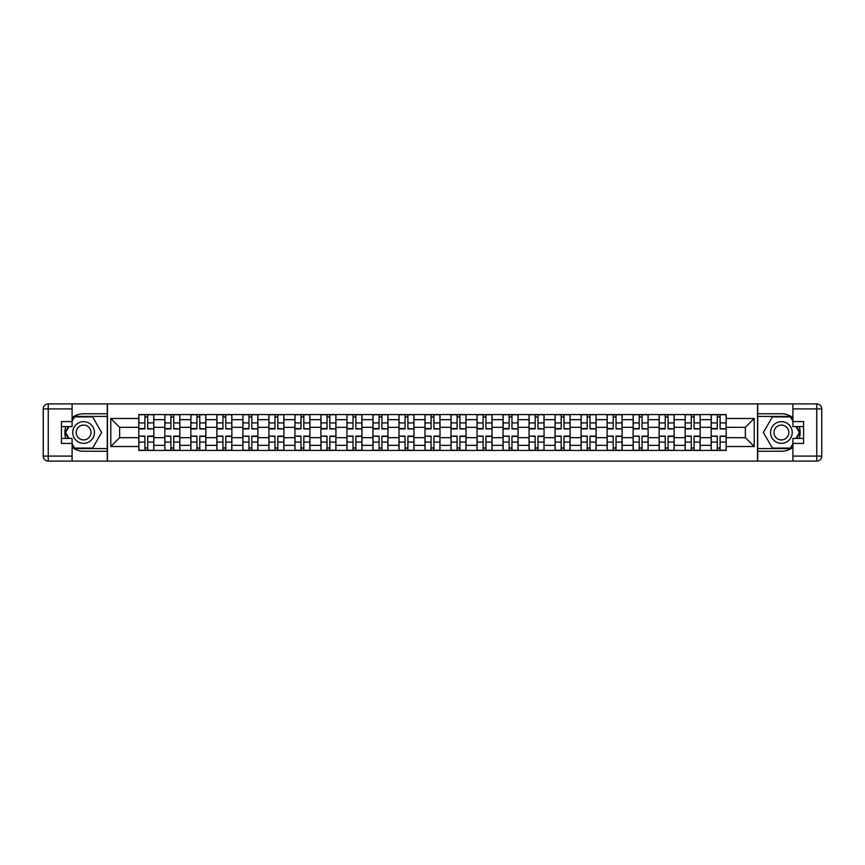 <?xml version="1.0" encoding="UTF-8"?>
<svg xmlns="http://www.w3.org/2000/svg" width="865" height="865" viewBox="0 0 865 865"><rect width="100%" height="100%" fill="white"/><g stroke="black" fill="none" stroke-linecap="round" stroke-linejoin="round"><path stroke-width="1.3" d="M72.098 447.324A18.76 18.76 0 0 0 83.613 451.26L107.292 451.26L107.292 461.099L757.708 461.099L757.708 451.26L781.387 451.26A18.76 18.76 0 0 0 792.902 447.324M792.902 417.676A18.76 18.76 0 0 0 781.387 413.74L757.708 413.74L757.708 403.901L107.292 403.901L107.292 413.74L83.613 413.74A18.76 18.76 0 0 0 72.098 417.676M164.826 450.427L164.826 419.655L153.819 419.655L153.819 450.427M153.819 419.655L153.819 414.573M164.826 419.655L164.826 414.573M179.833 414.573L179.833 450.427M190.841 450.427L190.841 414.573M205.859 414.573L205.859 450.427M216.866 450.427L216.866 414.573M231.874 414.573L231.874 450.427M242.881 450.427L242.881 414.573M257.889 414.573L257.889 450.427M268.896 450.427L268.896 414.573M283.904 414.573L283.904 450.427M294.911 450.427L294.911 414.573M309.919 414.573L309.919 450.427M320.926 450.427L320.926 414.573M335.934 414.573L335.934 450.427M346.941 450.427L346.941 414.573M361.959 414.573L361.959 450.427M372.966 450.427L372.966 414.573M387.974 414.573L387.974 450.427M398.981 450.427L398.981 414.573M413.989 414.573L413.989 450.427M424.996 450.427L424.996 414.573M440.004 414.573L440.004 450.427M451.011 450.427L451.011 414.573M466.019 414.573L466.019 450.427M477.026 450.427L477.026 414.573M492.034 414.573L492.034 450.427M503.041 450.427L503.041 414.573M518.059 414.573L518.059 450.427M529.066 450.427L529.066 414.573M544.074 414.573L544.074 450.427M555.081 450.427L555.081 414.573M570.089 414.573L570.089 450.427M581.096 450.427L581.096 414.573M596.104 414.573L596.104 450.427M607.111 450.427L607.111 414.573M622.119 414.573L622.119 450.427M633.126 450.427L633.126 414.573M648.134 414.573L648.134 450.427M659.141 450.427L659.141 414.573M674.159 414.573L674.159 450.427M685.166 450.427L685.166 414.573M700.174 414.573L700.174 450.427M711.181 450.427L711.181 414.573M711.181 437.668L700.174 437.668M685.166 437.668L674.159 437.668M659.141 437.668L648.134 437.668M633.126 437.668L622.119 437.668M607.111 437.668L596.104 437.668M581.096 437.668L570.089 437.668M555.081 437.668L544.074 437.668M529.066 437.668L518.059 437.668M503.041 437.668L492.034 437.668M477.026 437.668L466.019 437.668M451.011 437.668L440.004 437.668M424.996 437.668L413.989 437.668M398.981 437.668L387.974 437.668M372.966 437.668L361.959 437.668M346.941 437.668L335.934 437.668M320.926 437.668L309.919 437.668M294.911 437.668L283.904 437.668M268.896 437.668L257.889 437.668M242.881 437.668L231.874 437.668M216.866 437.668L205.859 437.668M190.841 437.668L179.833 437.668M164.826 437.668L153.819 437.668M711.181 427.332L700.174 427.332M685.166 427.332L674.159 427.332M659.141 427.332L648.134 427.332M633.126 427.332L622.119 427.332M607.111 427.332L596.104 427.332M581.096 427.332L570.089 427.332M555.081 427.332L544.074 427.332M529.066 427.332L518.059 427.332M503.041 427.332L492.034 427.332M477.026 427.332L466.019 427.332M451.011 427.332L440.004 427.332M424.996 427.332L413.989 427.332M398.981 427.332L387.974 427.332M372.966 427.332L361.959 427.332M346.941 427.332L335.934 427.332M320.926 427.332L309.919 427.332M294.911 427.332L283.904 427.332M268.896 427.332L257.889 427.332M242.881 427.332L231.874 427.332M216.866 427.332L205.859 427.332M190.841 427.332L179.833 427.332M164.826 427.332L153.819 427.332M119.63 437.668L138.811 437.668L138.811 427.332L119.63 427.332L119.63 437.668L110.796 446.513L110.796 418.487L138.811 418.487L138.811 427.332M726.189 427.332L726.189 437.668L745.37 437.668L745.37 427.332L726.189 427.332L726.189 414.573L138.811 414.573L138.811 418.487M726.189 418.487L754.204 418.487L754.204 446.513L726.189 446.513L726.189 437.668M138.811 437.668L138.811 450.427L726.189 450.427L726.189 446.513M138.811 446.513L110.796 446.513M757.545 461.099L757.545 403.901M107.455 461.099L107.455 403.901M147.731 447.929L144.898 447.929M144.898 417.071L147.731 417.071M173.746 447.929L170.913 447.929M170.913 417.071L173.746 417.071M199.772 447.929L196.928 447.929M196.928 417.071L199.772 417.071M225.787 447.929L222.954 447.929M222.954 417.071L225.787 417.071M251.802 447.929L248.969 447.929M248.969 417.071L251.802 417.071M277.816 447.929L274.983 447.929M274.983 417.071L277.816 417.071M303.831 447.929L300.998 447.929M300.998 417.071L303.831 417.071M329.846 447.929L327.013 447.929M327.013 417.071L329.846 417.071M355.872 447.929L353.028 447.929M353.028 417.071L355.872 417.071M381.887 447.929L379.054 447.929M379.054 417.071L381.887 417.071M407.902 447.929L405.069 447.929M405.069 417.071L407.902 417.071M433.916 447.929L431.084 447.929M431.084 417.071L433.916 417.071M459.931 447.929L457.098 447.929M457.098 417.071L459.931 417.071M485.946 447.929L483.113 447.929M483.113 417.071L485.946 417.071M511.972 447.929L509.128 447.929M509.128 417.071L511.972 417.071M537.987 447.929L535.154 447.929M535.154 417.071L537.987 417.071M564.002 447.929L561.169 447.929M561.169 417.071L564.002 417.071M590.016 447.929L587.184 447.929M587.184 417.071L590.016 417.071M616.031 447.929L613.199 447.929M613.199 417.071L616.031 417.071M642.046 447.929L639.213 447.929M639.213 417.071L642.046 417.071M668.072 447.929L665.228 447.929M665.228 417.071L668.072 417.071M694.087 447.929L691.254 447.929M691.254 417.071L694.087 417.071M720.102 447.929L717.269 447.929M717.269 417.071L720.102 417.071M110.796 418.487L119.63 427.332M745.37 437.668L754.204 446.513M745.37 427.332L754.204 418.487M147.731 428.564L153.743 428.91L147.731 428.91L147.731 414.735L153.743 414.735L150.402 414.735M153.743 428.564L153.743 414.735M144.898 416.908L147.731 416.908M142.228 414.735L138.897 414.735L138.897 428.91L144.898 428.91L144.898 414.735L142.476 414.735M138.897 414.735L150.153 414.735M144.898 436.436L138.897 436.09L144.898 436.09L144.898 450.265L138.897 450.265L142.228 450.265M138.897 436.436L138.897 450.265M147.731 448.092L144.898 448.092M142.476 450.265L153.743 450.265L153.743 436.09L147.731 436.09L147.731 450.265L150.153 450.265M173.746 428.564L179.758 428.91L173.746 428.91L173.746 414.735L179.758 414.735L176.417 414.735M179.758 428.564L179.758 414.735M170.913 416.908L173.746 416.908M176.168 414.735L164.912 414.735L164.912 428.91L170.913 428.91L170.913 414.735L168.502 414.735M199.772 428.564L205.773 428.91L199.772 428.91L199.772 414.735L205.773 414.735L202.432 414.735M205.773 428.564L205.773 414.735M196.928 416.908L199.772 416.908M194.268 414.735L190.927 414.735L190.927 428.91L196.928 428.91L196.928 414.735L194.517 414.735M190.927 414.735L202.183 414.735M65.805 426.575A18.76 18.76 0 0 0 65.805 438.425M107.292 403.901L72.098 403.901L72.098 426.575L61.426 426.575M107.292 461.099L48.256 461.099A5.006 5.006 0 0 1 43.25 456.104L43.25 408.896A5.006 5.006 0 0 1 48.256 403.901L72.098 403.901M107.292 451.26L107.292 413.74M61.426 438.425L72.098 438.425L72.098 461.099M72.098 421.579L61.426 421.579L61.426 443.421L72.098 443.421M107.292 416.411L74.314 416.411L72.098 420.249M72.098 444.751L74.314 448.589L107.292 448.589M68.443 426.575L65.026 432.5L68.443 438.425M799.195 438.425A18.76 18.76 0 0 0 799.195 426.575M757.708 461.099L792.902 461.099L792.902 438.425L803.574 438.425M757.708 403.901L816.744 403.901A5.006 5.006 0 0 1 821.75 408.896L821.75 456.104A5.006 5.006 0 0 1 816.744 461.099L792.902 461.099M757.708 413.74L757.708 451.26M803.574 426.575L792.902 426.575L792.902 403.901M792.902 443.421L803.574 443.421L803.574 421.579L792.902 421.579M757.708 448.589L790.686 448.589L792.902 444.751M792.902 420.249L790.686 416.411L757.708 416.411M796.557 438.425L799.974 432.5L796.557 426.575M72.768 432.5A10.845 10.845 0 0 0 83.613 443.345A10.845 10.845 0 0 0 94.447 432.5A10.845 10.845 0 0 0 83.613 421.655A10.845 10.845 0 0 0 72.768 432.5M76.185 432.5A7.417 7.417 0 0 0 83.613 439.917A7.417 7.417 0 0 0 91.03 432.5A7.417 7.417 0 0 0 83.613 425.083A7.417 7.417 0 0 0 76.185 432.5M72.098 421.244L74.606 416.908L92.609 416.908L101.616 432.5L92.609 448.092L74.606 448.092L72.098 443.756M69.027 438.425L65.599 432.5L69.027 426.575M770.553 432.5A10.845 10.845 0 0 0 781.387 443.345A10.845 10.845 0 0 0 792.232 432.5A10.845 10.845 0 0 0 781.387 421.655A10.845 10.845 0 0 0 770.553 432.5M773.97 432.5A7.417 7.417 0 0 0 781.387 439.917A7.417 7.417 0 0 0 788.815 432.5A7.417 7.417 0 0 0 781.387 425.083A7.417 7.417 0 0 0 773.97 432.5M792.902 443.756L790.394 448.092L772.391 448.092L763.384 432.5L772.391 416.908L790.394 416.908L792.902 421.244M795.973 426.575L799.401 432.5L795.973 438.425M170.913 436.436L164.912 436.09L170.913 436.09L170.913 450.265L164.912 450.265L168.243 450.265M164.912 436.436L164.912 450.265M173.746 448.092L170.913 448.092M176.417 450.265L179.758 450.265L179.758 436.09L173.746 436.09L173.746 450.265L176.168 450.265M179.758 450.265L168.502 450.265M196.928 436.436L190.927 436.09L196.928 436.09L196.928 450.265L190.927 450.265L194.268 450.265M190.927 436.436L190.927 450.265M199.772 448.092L196.928 448.092M194.517 450.265L205.773 450.265L205.773 436.09L199.772 436.09L199.772 450.265L202.183 450.265M225.787 428.564L231.788 428.91L225.787 428.91L225.787 414.735L231.788 414.735L228.457 414.735M231.788 428.564L231.788 414.735M222.954 416.908L225.787 416.908M220.283 414.735L216.942 414.735L216.942 428.91L222.954 428.91L222.954 414.735L220.532 414.735M216.942 414.735L228.198 414.735M251.802 428.564L257.802 428.91L251.802 428.91L251.802 414.735L257.802 414.735L254.472 414.735M257.802 428.564L257.802 414.735M248.969 416.908L251.802 416.908M246.298 414.735L242.957 414.735L242.957 428.91L248.969 428.91L248.969 414.735L246.547 414.735M242.957 414.735L254.224 414.735M277.816 428.564L283.817 428.91L277.816 428.91L277.816 414.735L283.817 414.735L280.487 414.735M283.817 428.564L283.817 414.735M274.983 416.908L277.816 416.908M272.313 414.735L268.983 414.735L268.983 428.91L274.983 428.91L274.983 414.735L272.562 414.735M268.983 414.735L280.238 414.735M222.954 436.436L216.942 436.09L222.954 436.09L222.954 450.265L216.942 450.265L220.283 450.265M216.942 436.436L216.942 450.265M225.787 448.092L222.954 448.092M228.457 450.265L231.788 450.265L231.788 436.09L225.787 436.09L225.787 450.265L228.198 450.265M231.788 450.265L220.532 450.265M248.969 436.436L242.957 436.09L248.969 436.09L248.969 450.265L242.957 450.265L246.298 450.265M242.957 436.436L242.957 450.265M251.802 448.092L248.969 448.092M246.547 450.265L257.802 450.265L257.802 436.09L251.802 436.09L251.802 450.265L254.224 450.265M274.983 436.436L268.983 436.09L274.983 436.09L274.983 450.265L268.983 450.265L272.313 450.265M268.983 436.436L268.983 450.265M277.816 448.092L274.983 448.092M280.487 450.265L283.817 450.265L283.817 436.09L277.816 436.09L277.816 450.265L280.238 450.265M283.817 450.265L272.562 450.265M303.831 428.564L309.843 428.91L303.831 428.91L303.831 414.735L309.843 414.735L306.502 414.735M309.843 428.564L309.843 414.735M300.998 416.908L303.831 416.908M298.328 414.735L294.997 414.735L294.997 428.91L300.998 428.91L300.998 414.735L298.576 414.735M294.997 414.735L306.253 414.735M300.998 436.436L294.997 436.09L300.998 436.09L300.998 450.265L294.997 450.265L298.328 450.265M294.997 436.436L294.997 450.265M303.831 448.092L300.998 448.092M306.502 450.265L309.843 450.265L309.843 436.09L303.831 436.09L303.831 450.265L306.253 450.265M309.843 450.265L298.576 450.265M329.846 428.564L335.858 428.91L329.846 428.91L329.846 414.735L335.858 414.735L332.517 414.735M335.858 428.564L335.858 414.735M327.013 416.908L329.846 416.908M324.343 414.735L321.012 414.735L321.012 428.91L327.013 428.91L327.013 414.735L324.602 414.735M321.012 414.735L332.268 414.735M327.013 436.436L321.012 436.09L327.013 436.09L327.013 450.265L321.012 450.265L324.343 450.265M321.012 436.436L321.012 450.265M329.846 448.092L327.013 448.092M332.517 450.265L335.858 450.265L335.858 436.09L329.846 436.09L329.846 450.265L332.268 450.265M335.858 450.265L324.602 450.265M355.872 428.564L361.873 428.91L355.872 428.91L355.872 414.735L361.873 414.735L358.532 414.735M361.873 428.564L361.873 414.735M353.028 416.908L355.872 416.908M358.283 414.735L347.027 414.735L347.027 428.91L353.028 428.91L353.028 414.735L350.617 414.735M353.028 436.436L347.027 436.09L353.028 436.09L353.028 450.265L347.027 450.265L350.368 450.265M347.027 436.436L347.027 450.265M355.872 448.092L353.028 448.092M350.617 450.265L361.873 450.265L361.873 436.09L355.872 436.09L355.872 450.265L358.283 450.265M381.887 428.564L387.888 428.91L381.887 428.91L381.887 414.735L387.888 414.735L384.557 414.735M387.888 428.564L387.888 414.735M379.054 416.908L381.887 416.908M376.383 414.735L373.042 414.735L373.042 428.91L379.054 428.91L379.054 414.735L376.632 414.735M373.042 414.735L384.298 414.735M379.054 436.436L373.042 436.09L379.054 436.09L379.054 450.265L373.042 450.265L376.383 450.265M373.042 436.436L373.042 450.265M381.887 448.092L379.054 448.092M376.632 450.265L387.888 450.265L387.888 436.09L381.887 436.09L381.887 450.265L384.298 450.265M407.902 428.564L413.903 428.91L407.902 428.91L407.902 414.735L413.903 414.735L410.572 414.735M413.903 428.564L413.903 414.735M405.069 416.908L407.902 416.908M410.324 414.735L399.057 414.735L399.057 428.91L405.069 428.91L405.069 414.735L402.647 414.735M405.069 436.436L399.057 436.09L405.069 436.09L405.069 450.265L399.057 450.265L402.398 450.265M399.057 436.436L399.057 450.265M407.902 448.092L405.069 448.092M410.572 450.265L413.903 450.265L413.903 436.09L407.902 436.09L407.902 450.265L410.324 450.265M413.903 450.265L402.647 450.265M433.916 428.564L439.917 428.91L433.916 428.91L433.916 414.735L439.917 414.735L436.587 414.735M439.917 428.564L439.917 414.735M431.084 416.908L433.916 416.908M428.413 414.735L425.083 414.735L425.083 428.91L431.084 428.91L431.084 414.735L428.662 414.735M425.083 414.735L436.338 414.735M431.084 436.436L425.083 436.09L431.084 436.09L431.084 450.265L425.083 450.265L428.413 450.265M425.083 436.436L425.083 450.265M433.916 448.092L431.084 448.092M428.662 450.265L439.917 450.265L439.917 436.09L433.916 436.09L433.916 450.265L436.338 450.265M459.931 428.564L465.943 428.91L459.931 428.91L459.931 414.735L465.943 414.735L462.602 414.735M465.943 428.564L465.943 414.735M457.098 416.908L459.931 416.908M454.428 414.735L451.098 414.735L451.098 428.91L457.098 428.91L457.098 414.735L454.676 414.735M451.098 414.735L462.353 414.735M457.098 436.436L451.098 436.09L457.098 436.09L457.098 450.265L451.098 450.265L454.428 450.265M451.098 436.436L451.098 450.265M459.931 448.092L457.098 448.092M462.602 450.265L465.943 450.265L465.943 436.09L459.931 436.09L459.931 450.265L462.353 450.265M465.943 450.265L454.676 450.265M485.946 428.564L491.958 428.91L485.946 428.91L485.946 414.735L491.958 414.735L488.617 414.735M491.958 428.564L491.958 414.735M483.113 416.908L485.946 416.908M480.443 414.735L477.112 414.735L477.112 428.91L483.113 428.91L483.113 414.735L480.702 414.735M477.112 414.735L488.368 414.735M483.113 436.436L477.112 436.09L483.113 436.09L483.113 450.265L477.112 450.265L480.443 450.265M477.112 436.436L477.112 450.265M485.946 448.092L483.113 448.092M488.617 450.265L491.958 450.265L491.958 436.09L485.946 436.09L485.946 450.265L488.368 450.265M491.958 450.265L480.702 450.265M511.972 428.564L517.973 428.91L511.972 428.91L511.972 414.735L517.973 414.735L514.632 414.735M517.973 428.564L517.973 414.735M509.128 416.908L511.972 416.908M506.468 414.735L503.127 414.735L503.127 428.91L509.128 428.91L509.128 414.735L506.717 414.735M503.127 414.735L514.383 414.735M509.128 436.436L503.127 436.09L509.128 436.09L509.128 450.265L503.127 450.265L506.468 450.265M503.127 436.436L503.127 450.265M511.972 448.092L509.128 448.092M514.632 450.265L517.973 450.265L517.973 436.09L511.972 436.09L511.972 450.265L514.383 450.265M517.973 450.265L506.717 450.265M537.987 428.564L543.988 428.91L537.987 428.91L537.987 414.735L543.988 414.735L540.657 414.735M543.988 428.564L543.988 414.735M535.154 416.908L537.987 416.908M532.483 414.735L529.142 414.735L529.142 428.91L535.154 428.91L535.154 414.735L532.732 414.735M529.142 414.735L540.398 414.735M535.154 436.436L529.142 436.09L535.154 436.09L535.154 450.265L529.142 450.265L532.483 450.265M529.142 436.436L529.142 450.265M537.987 448.092L535.154 448.092M540.657 450.265L543.988 450.265L543.988 436.09L537.987 436.09L537.987 450.265L540.398 450.265M543.988 450.265L532.732 450.265M564.002 428.564L570.003 428.91L564.002 428.91L564.002 414.735L570.003 414.735L566.672 414.735M570.003 428.564L570.003 414.735M561.169 416.908L564.002 416.908M566.424 414.735L555.157 414.735L555.157 428.91L561.169 428.91L561.169 414.735L558.747 414.735M561.169 436.436L555.157 436.09L561.169 436.09L561.169 450.265L555.157 450.265L558.498 450.265M555.157 436.436L555.157 450.265M564.002 448.092L561.169 448.092M558.747 450.265L570.003 450.265L570.003 436.09L564.002 436.09L564.002 450.265L566.424 450.265M590.016 428.564L596.017 428.91L590.016 428.91L590.016 414.735L596.017 414.735L592.687 414.735M596.017 428.564L596.017 414.735M587.184 416.908L590.016 416.908M592.438 414.735L581.183 414.735L581.183 428.91L587.184 428.91L587.184 414.735L584.762 414.735M587.184 436.436L581.183 436.09L587.184 436.09L587.184 450.265L581.183 450.265L584.513 450.265M581.183 436.436L581.183 450.265M590.016 448.092L587.184 448.092M584.762 450.265L596.017 450.265L596.017 436.09L590.016 436.09L590.016 450.265L592.438 450.265M616.031 428.564L622.043 428.91L616.031 428.91L616.031 414.735L622.043 414.735L618.702 414.735M622.043 428.564L622.043 414.735M613.199 416.908L616.031 416.908M610.528 414.735L607.198 414.735L607.198 428.91L613.199 428.91L613.199 414.735L610.777 414.735M607.198 414.735L618.453 414.735M613.199 436.436L607.198 436.09L613.199 436.09L613.199 450.265L607.198 450.265L610.528 450.265M607.198 436.436L607.198 450.265M616.031 448.092L613.199 448.092M618.702 450.265L622.043 450.265L622.043 436.09L616.031 436.09L616.031 450.265L618.453 450.265M622.043 450.265L610.777 450.265M642.046 428.564L648.058 428.91L642.046 428.91L642.046 414.735L648.058 414.735L644.717 414.735M648.058 428.564L648.058 414.735M639.213 416.908L642.046 416.908M644.468 414.735L633.212 414.735L633.212 428.91L639.213 428.91L639.213 414.735L636.802 414.735M639.213 436.436L633.212 436.09L639.213 436.09L639.213 450.265L633.212 450.265L636.543 450.265M633.212 436.436L633.212 450.265M642.046 448.092L639.213 448.092M644.717 450.265L648.058 450.265L648.058 436.09L642.046 436.09L642.046 450.265L644.468 450.265M648.058 450.265L636.802 450.265M668.072 428.564L674.073 428.91L668.072 428.91L668.072 414.735L674.073 414.735L670.732 414.735M674.073 428.564L674.073 414.735M665.228 416.908L668.072 416.908M662.568 414.735L659.227 414.735L659.227 428.91L665.228 428.91L665.228 414.735L662.817 414.735M659.227 414.735L670.483 414.735M665.228 436.436L659.227 436.09L665.228 436.09L665.228 450.265L659.227 450.265L662.568 450.265M659.227 436.436L659.227 450.265M668.072 448.092L665.228 448.092M670.732 450.265L674.073 450.265L674.073 436.09L668.072 436.09L668.072 450.265L670.483 450.265M674.073 450.265L662.817 450.265M694.087 428.564L700.088 428.91L694.087 428.91L694.087 414.735L700.088 414.735L696.758 414.735M700.088 428.564L700.088 414.735M691.254 416.908L694.087 416.908M688.583 414.735L685.242 414.735L685.242 428.91L691.254 428.91L691.254 414.735L688.832 414.735M685.242 414.735L696.498 414.735M691.254 436.436L685.242 436.09L691.254 436.09L691.254 450.265L685.242 450.265L688.583 450.265M685.242 436.436L685.242 450.265M694.087 448.092L691.254 448.092M696.758 450.265L700.088 450.265L700.088 436.09L694.087 436.09L694.087 450.265L696.498 450.265M700.088 450.265L688.832 450.265M720.102 428.564L726.103 428.91L720.102 428.91L720.102 414.735L726.103 414.735L722.772 414.735M726.103 428.564L726.103 414.735M717.269 416.908L720.102 416.908M722.524 414.735L711.257 414.735L711.257 428.91L717.269 428.91L717.269 414.735L714.847 414.735M717.269 436.436L711.257 436.09L717.269 436.09L717.269 450.265L711.257 450.265L714.598 450.265M711.257 436.436L711.257 450.265M720.102 448.092L717.269 448.092M722.772 450.265L726.103 450.265L726.103 436.09L720.102 436.09L720.102 450.265L722.524 450.265M726.103 450.265L714.847 450.265M685.166 419.655L674.159 419.655M659.141 419.655L648.134 419.655M633.126 419.655L622.119 419.655M607.111 419.655L596.104 419.655M581.096 419.655L570.089 419.655M555.081 419.655L544.074 419.655M529.066 419.655L518.059 419.655M503.041 419.655L492.034 419.655M477.026 419.655L466.019 419.655M451.011 419.655L440.004 419.655M424.996 419.655L413.989 419.655M398.981 419.655L387.974 419.655M372.966 419.655L361.959 419.655M346.941 419.655L335.934 419.655M320.926 419.655L309.919 419.655M294.911 419.655L283.904 419.655M268.896 419.655L257.889 419.655M242.881 419.655L231.874 419.655M216.866 419.655L205.859 419.655M190.841 419.655L179.833 419.655M711.181 419.655L700.174 419.655M685.166 445.345L674.159 445.345M659.141 445.345L648.134 445.345M633.126 445.345L622.119 445.345M607.111 445.345L596.104 445.345M581.096 445.345L570.089 445.345M555.081 445.345L544.074 445.345M529.066 445.345L518.059 445.345M503.041 445.345L492.034 445.345M477.026 445.345L466.019 445.345M451.011 445.345L440.004 445.345M424.996 445.345L413.989 445.345M398.981 445.345L387.974 445.345M372.966 445.345L361.959 445.345M346.941 445.345L335.934 445.345M320.926 445.345L309.919 445.345M294.911 445.345L283.904 445.345M268.896 445.345L257.889 445.345M242.881 445.345L231.874 445.345M216.866 445.345L205.859 445.345M190.841 445.345L179.833 445.345M164.826 445.345L153.819 445.345M711.181 445.345L700.174 445.345M147.731 422.931L153.743 422.931M138.897 428.564L144.898 428.564M138.897 422.931L144.898 422.931M144.898 442.069L138.897 442.069M153.743 436.436L147.731 436.436M153.743 442.069L147.731 442.069M173.746 422.931L179.758 422.931M164.912 428.564L170.913 428.564M164.912 422.931L170.913 422.931M199.772 422.931L205.773 422.931M190.927 428.564L196.928 428.564M190.927 422.931L196.928 422.931M72.098 408.896L48.256 408.896L48.256 456.104L72.098 456.104M43.25 408.896L48.256 408.896L48.256 403.901M48.256 461.099L48.256 456.104L43.25 456.104M792.902 456.104L816.744 456.104L816.744 408.896L792.902 408.896M821.75 456.104L816.744 456.104L816.744 461.099M816.744 403.901L816.744 408.896L821.75 408.896M170.913 442.069L164.912 442.069M179.758 436.436L173.746 436.436M179.758 442.069L173.746 442.069M196.928 442.069L190.927 442.069M205.773 436.436L199.772 436.436M205.773 442.069L199.772 442.069M225.787 422.931L231.788 422.931M216.942 428.564L222.954 428.564M216.942 422.931L222.954 422.931M251.802 422.931L257.802 422.931M242.957 428.564L248.969 428.564M242.957 422.931L248.969 422.931M277.816 422.931L283.817 422.931M268.983 428.564L274.983 428.564M268.983 422.931L274.983 422.931M222.954 442.069L216.942 442.069M231.788 436.436L225.787 436.436M231.788 442.069L225.787 442.069M248.969 442.069L242.957 442.069M257.802 436.436L251.802 436.436M257.802 442.069L251.802 442.069M274.983 442.069L268.983 442.069M283.817 436.436L277.816 436.436M283.817 442.069L277.816 442.069M303.831 422.931L309.843 422.931M294.997 428.564L300.998 428.564M294.997 422.931L300.998 422.931M300.998 442.069L294.997 442.069M309.843 436.436L303.831 436.436M309.843 442.069L303.831 442.069M329.846 422.931L335.858 422.931M321.012 428.564L327.013 428.564M321.012 422.931L327.013 422.931M327.013 442.069L321.012 442.069M335.858 436.436L329.846 436.436M335.858 442.069L329.846 442.069M355.872 422.931L361.873 422.931M347.027 428.564L353.028 428.564M347.027 422.931L353.028 422.931M353.028 442.069L347.027 442.069M361.873 436.436L355.872 436.436M361.873 442.069L355.872 442.069M381.887 422.931L387.888 422.931M373.042 428.564L379.054 428.564M373.042 422.931L379.054 422.931M379.054 442.069L373.042 442.069M387.888 436.436L381.887 436.436M387.888 442.069L381.887 442.069M407.902 422.931L413.903 422.931M399.057 428.564L405.069 428.564M399.057 422.931L405.069 422.931M405.069 442.069L399.057 442.069M413.903 436.436L407.902 436.436M413.903 442.069L407.902 442.069M433.916 422.931L439.917 422.931M425.083 428.564L431.084 428.564M425.083 422.931L431.084 422.931M431.084 442.069L425.083 442.069M439.917 436.436L433.916 436.436M439.917 442.069L433.916 442.069M459.931 422.931L465.943 422.931M451.098 428.564L457.098 428.564M451.098 422.931L457.098 422.931M457.098 442.069L451.098 442.069M465.943 436.436L459.931 436.436M465.943 442.069L459.931 442.069M485.946 422.931L491.958 422.931M477.112 428.564L483.113 428.564M477.112 422.931L483.113 422.931M483.113 442.069L477.112 442.069M491.958 436.436L485.946 436.436M491.958 442.069L485.946 442.069M511.972 422.931L517.973 422.931M503.127 428.564L509.128 428.564M503.127 422.931L509.128 422.931M509.128 442.069L503.127 442.069M517.973 436.436L511.972 436.436M517.973 442.069L511.972 442.069M537.987 422.931L543.988 422.931M529.142 428.564L535.154 428.564M529.142 422.931L535.154 422.931M535.154 442.069L529.142 442.069M543.988 436.436L537.987 436.436M543.988 442.069L537.987 442.069M564.002 422.931L570.003 422.931M555.157 428.564L561.169 428.564M555.157 422.931L561.169 422.931M561.169 442.069L555.157 442.069M570.003 436.436L564.002 436.436M570.003 442.069L564.002 442.069M590.016 422.931L596.017 422.931M581.183 428.564L587.184 428.564M581.183 422.931L587.184 422.931M587.184 442.069L581.183 442.069M596.017 436.436L590.016 436.436M596.017 442.069L590.016 442.069M616.031 422.931L622.043 422.931M607.198 428.564L613.199 428.564M607.198 422.931L613.199 422.931M613.199 442.069L607.198 442.069M622.043 436.436L616.031 436.436M622.043 442.069L616.031 442.069M642.046 422.931L648.058 422.931M633.212 428.564L639.213 428.564M633.212 422.931L639.213 422.931M639.213 442.069L633.212 442.069M648.058 436.436L642.046 436.436M648.058 442.069L642.046 442.069M668.072 422.931L674.073 422.931M659.227 428.564L665.228 428.564M659.227 422.931L665.228 422.931M665.228 442.069L659.227 442.069M674.073 436.436L668.072 436.436M674.073 442.069L668.072 442.069M694.087 422.931L700.088 422.931M685.242 428.564L691.254 428.564M685.242 422.931L691.254 422.931M691.254 442.069L685.242 442.069M700.088 436.436L694.087 436.436M700.088 442.069L694.087 442.069M720.102 422.931L726.103 422.931M711.257 428.564L717.269 428.564M711.257 422.931L717.269 422.931M717.269 442.069L711.257 442.069M726.103 436.436L720.102 436.436M726.103 442.069L720.102 442.069"/></g></svg>
